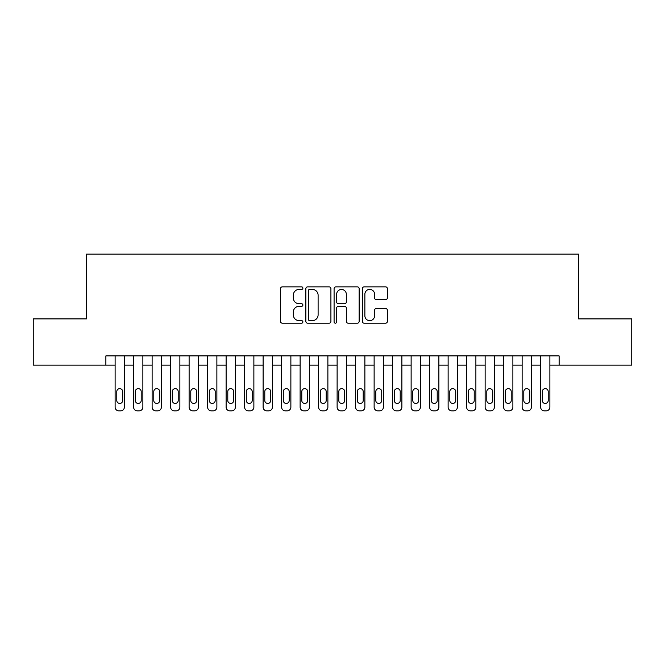 <?xml version="1.0" encoding="UTF-8"?>
<svg xmlns="http://www.w3.org/2000/svg" width="665" height="665" viewBox="0 0 665 665"><rect width="100%" height="100%" fill="white"/><g stroke="black" fill="none" stroke-linecap="round" stroke-linejoin="round"><path stroke-width="1" d="M302.899 288.136A1.272 1.272 0 0 0 301.627 286.864L282.334 286.864A1.812 1.812 0 0 0 280.514 288.685L280.514 321.37A1.812 1.812 0 0 0 282.334 323.19L301.627 323.19A1.272 1.272 0 0 0 302.899 321.918A1.272 1.272 0 0 0 301.627 320.646L299.134 320.646A5.81 5.81 0 0 1 293.323 314.836L293.323 312.109A5.81 5.81 0 0 1 299.134 306.299L301.627 306.299A1.272 1.272 0 0 0 302.899 305.027A1.272 1.272 0 0 0 301.627 303.755L299.134 303.755A5.81 5.81 0 0 1 293.323 297.945L293.323 295.218A5.81 5.81 0 0 1 299.134 289.408L301.627 289.408A1.272 1.272 0 0 0 302.899 288.136M385.575 299.666A1.812 1.812 0 0 0 387.387 297.853L387.387 288.685A1.812 1.812 0 0 0 385.575 286.864L364.146 286.864A1.812 1.812 0 0 0 362.325 288.685L362.325 321.37A1.812 1.812 0 0 0 364.146 323.19L385.575 323.19A1.812 1.812 0 0 0 387.387 321.37L387.387 310.289A1.812 1.812 0 0 0 385.575 308.477L376.398 308.477A1.812 1.812 0 0 0 374.586 310.289L374.586 315.784A4.854 4.854 0 0 1 369.723 320.646A4.854 4.854 0 0 1 364.869 315.784L364.869 294.271A4.854 4.854 0 0 1 369.723 289.408A4.854 4.854 0 0 1 374.586 294.271L374.586 297.853A1.812 1.812 0 0 0 376.398 299.666L385.575 299.666M105.868 365.151L33.25 365.151L33.25 318.901L86.442 318.901L86.442 254.146L578.558 254.146L578.558 318.901L631.75 318.901L631.75 365.151L559.132 365.151L559.132 355.9L105.868 355.9L105.868 365.151L115.12 365.151L115.12 407.155A3.699 3.699 89.5 0 0 118.819 410.854L120.664 410.854A3.699 3.699 89.5 0 0 124.363 407.155L124.363 355.9M330.912 288.685A1.812 1.812 0 0 0 329.092 286.864L307.671 286.864A1.812 1.812 0 0 0 305.85 288.685L305.85 321.37A1.812 1.812 0 0 0 307.671 323.19L329.092 323.19A1.812 1.812 0 0 0 330.912 321.37L330.912 288.685M335.908 286.864L357.329 286.864A1.812 1.812 0 0 1 359.15 288.685L359.15 321.37A1.812 1.812 0 0 1 357.329 323.19L348.161 323.19A1.812 1.812 0 0 1 346.349 321.37L346.349 308.111A1.812 1.812 0 0 0 344.528 306.299L338.443 306.299A1.812 1.812 0 0 0 336.631 308.111L336.631 321.918A1.272 1.272 0 0 1 335.36 323.19A1.272 1.272 0 0 1 334.088 321.918L334.088 288.685A1.812 1.812 0 0 1 335.908 286.864M124.363 365.151L133.615 365.151L133.615 407.155A3.699 3.699 89.5 0 0 137.314 410.854L139.168 410.854A3.699 3.699 89.5 0 0 142.867 407.155L142.867 355.9M142.867 365.151L152.119 365.151L152.119 407.155A3.699 3.699 89.5 0 0 155.818 410.854L157.672 410.854A3.699 3.699 89.5 0 0 161.371 407.155L161.371 355.9M161.371 365.151L170.622 365.151L170.622 407.155A3.699 3.699 89.5 0 0 174.321 410.854L176.167 410.854A3.699 3.699 89.5 0 0 179.866 407.155L179.866 355.9M179.866 365.151L189.118 365.151L189.118 407.155A3.699 3.699 89.5 0 0 192.817 410.854L194.67 410.854A3.699 3.699 89.5 0 0 198.369 407.155L198.369 355.9M198.369 365.151L207.621 365.151L207.621 407.155A3.699 3.699 89.5 0 0 211.32 410.854L213.174 410.854A3.699 3.699 89.5 0 0 216.873 407.155L216.873 355.9M216.873 365.151L226.117 365.151L226.117 407.155A3.699 3.699 89.5 0 0 229.824 410.854L231.669 410.854A3.699 3.699 89.5 0 0 235.368 407.155L235.368 355.9M235.368 365.151L244.62 365.151L244.62 407.155A3.699 3.699 89.5 0 0 248.319 410.854L250.173 410.854A3.699 3.699 89.5 0 0 253.872 407.155L253.872 355.9M253.872 365.151L263.124 365.151L263.124 407.155A3.699 3.699 89.5 0 0 266.823 410.854L268.668 410.854A3.699 3.699 89.5 0 0 272.376 407.155L272.376 355.9M272.376 365.151L281.619 365.151L281.619 407.155A3.699 3.699 89.5 0 0 285.327 410.854L287.172 410.854A3.699 3.699 89.5 0 0 290.871 407.155L290.871 355.9M290.871 365.151L300.123 365.151L300.123 407.155A3.699 3.699 89.5 0 0 303.822 410.854L305.676 410.854A3.699 3.699 89.5 0 0 309.375 407.155L309.375 355.9M309.375 365.151L318.626 365.151L318.626 407.155A3.699 3.699 89.5 0 0 322.326 410.854L324.171 410.854A3.699 3.699 89.5 0 0 327.878 407.155L327.878 355.9M327.878 365.151L337.122 365.151L337.122 407.155A3.699 3.699 89.5 0 0 340.829 410.854L342.675 410.854A3.699 3.699 89.5 0 0 346.374 407.155L346.374 355.9M346.374 365.151L355.625 365.151L355.625 407.155A3.699 3.699 89.5 0 0 359.324 410.854L361.178 410.854A3.699 3.699 89.5 0 0 364.877 407.155L364.877 355.9M364.877 365.151L374.129 365.151L374.129 407.155A3.699 3.699 89.5 0 0 377.828 410.854L379.673 410.854A3.699 3.699 89.5 0 0 383.381 407.155L383.381 355.9M383.381 365.151L392.624 365.151L392.624 407.155A3.699 3.699 89.5 0 0 396.332 410.854L398.177 410.854A3.699 3.699 89.5 0 0 401.876 407.155L401.876 355.9M401.876 365.151L411.128 365.151L411.128 407.155A3.699 3.699 89.5 0 0 414.827 410.854L416.681 410.854A3.699 3.699 89.5 0 0 420.38 407.155L420.38 355.9M420.38 365.151L429.632 365.151L429.632 407.155A3.699 3.699 89.5 0 0 433.331 410.854L435.176 410.854A3.699 3.699 89.5 0 0 438.883 407.155L438.883 355.9M438.883 365.151L448.127 365.151L448.127 407.155A3.699 3.699 89.5 0 0 451.826 410.854L453.68 410.854A3.699 3.699 89.5 0 0 457.379 407.155L457.379 355.9M457.379 365.151L466.631 365.151L466.631 407.155A3.699 3.699 89.5 0 0 470.33 410.854L472.183 410.854A3.699 3.699 89.5 0 0 475.882 407.155L475.882 355.9M475.882 365.151L485.134 365.151L485.134 407.155A3.699 3.699 89.5 0 0 488.833 410.854L490.679 410.854A3.699 3.699 89.5 0 0 494.378 407.155L494.378 355.9M494.378 365.151L503.629 365.151L503.629 407.155A3.699 3.699 89.5 0 0 507.329 410.854L509.182 410.854A3.699 3.699 89.5 0 0 512.881 407.155L512.881 355.9M512.881 365.151L522.133 365.151L522.133 407.155A3.699 3.699 89.5 0 0 525.832 410.854L527.686 410.854A3.699 3.699 89.5 0 0 531.385 407.155L531.385 355.9M531.385 365.151L540.637 365.151L540.637 407.155A3.699 3.699 89.5 0 0 544.336 410.854L546.181 410.854A3.699 3.699 89.5 0 0 549.88 407.155L549.88 355.9M549.88 365.151L559.132 365.151M309.666 289.408A1.272 1.272 0 0 0 308.394 290.68L308.394 319.375A1.272 1.272 0 0 0 309.666 320.646L312.301 320.646A5.81 5.81 0 0 0 318.111 314.836L318.111 295.218A5.81 5.81 0 0 0 312.301 289.408L309.666 289.408M346.349 294.354A4.854 4.854 0 0 0 341.486 289.499A4.854 4.854 0 0 0 336.631 294.354L336.631 301.943A1.812 1.812 0 0 0 338.443 303.755L344.528 303.755A1.812 1.812 0 0 0 346.349 301.943L346.349 294.354M116.782 400.488A2.959 2.959 89.8 0 0 119.742 403.447A2.959 2.959 89.8 0 0 122.701 400.488A2.959 2.959 -90.5 0 1 119.742 403.447A2.959 2.959 -90.5 0 1 116.782 400.488L116.782 391.61A2.959 2.959 -90.5 0 1 119.742 388.651A2.959 2.959 -90.5 0 1 122.701 391.61A2.959 2.959 89.8 0 0 119.742 388.651A2.959 2.959 89.8 0 0 116.782 391.61M115.12 355.9L115.12 407.155M122.701 391.61L122.701 400.488M118.819 410.854L120.664 410.854M135.278 400.488A2.959 2.959 89.8 0 0 138.245 403.447A2.959 2.959 89.8 0 0 141.204 400.488A2.959 2.959 -90.5 0 1 138.245 403.447A2.959 2.959 -90.5 0 1 135.278 400.488L135.278 391.61A2.959 2.959 -90.5 0 1 138.245 388.651A2.959 2.959 -90.5 0 1 141.204 391.61A2.959 2.959 89.8 0 0 138.245 388.651A2.959 2.959 89.8 0 0 135.278 391.61M153.781 400.488A2.959 2.959 89.8 0 0 156.74 403.447A2.959 2.959 89.8 0 0 159.7 400.488A2.959 2.959 -90.5 0 1 156.74 403.447A2.959 2.959 -90.5 0 1 153.781 400.488L153.781 391.61A2.959 2.959 -90.5 0 1 156.74 388.651A2.959 2.959 -90.5 0 1 159.7 391.61A2.959 2.959 89.8 0 0 156.74 388.651A2.959 2.959 89.8 0 0 153.781 391.61M172.285 400.488A2.959 2.959 89.8 0 0 175.244 403.447A2.959 2.959 89.8 0 0 178.203 400.488A2.959 2.959 -90.5 0 1 175.244 403.447A2.959 2.959 -90.5 0 1 172.285 400.488L172.285 391.61A2.959 2.959 -90.5 0 1 175.244 388.651A2.959 2.959 -90.5 0 1 178.203 391.61A2.959 2.959 89.8 0 0 175.244 388.651A2.959 2.959 89.8 0 0 172.285 391.61M190.78 400.488A2.959 2.959 89.8 0 0 193.748 403.447A2.959 2.959 89.8 0 0 196.707 400.488A2.959 2.959 -90.5 0 1 193.748 403.447A2.959 2.959 -90.5 0 1 190.78 400.488L190.78 391.61A2.959 2.959 -90.5 0 1 193.748 388.651A2.959 2.959 -90.5 0 1 196.707 391.61A2.959 2.959 89.8 0 0 193.748 388.651A2.959 2.959 89.8 0 0 190.78 391.61M133.615 355.9L133.615 407.155M141.204 391.61L141.204 400.488M137.314 410.854L139.168 410.854M152.119 355.9L152.119 407.155M159.7 391.61L159.7 400.488M155.818 410.854L157.672 410.854M170.622 355.9L170.622 407.155M178.203 391.61L178.203 400.488M174.321 410.854L176.167 410.854M189.118 355.9L189.118 407.155M196.707 391.61L196.707 400.488M192.817 410.854L194.67 410.854M209.284 400.488A2.959 2.959 89.8 0 0 212.243 403.447A2.959 2.959 89.8 0 0 215.202 400.488A2.959 2.959 -90.5 0 1 212.243 403.447A2.959 2.959 -90.5 0 1 209.284 400.488L209.284 391.61A2.959 2.959 -90.5 0 1 212.243 388.651A2.959 2.959 -90.5 0 1 215.202 391.61A2.959 2.959 89.8 0 0 212.243 388.651A2.959 2.959 89.8 0 0 209.284 391.61M207.621 355.9L207.621 407.155M215.202 391.61L215.202 400.488M211.32 410.854L213.174 410.854M227.787 400.488A2.959 2.959 89.8 0 0 230.747 403.447A2.959 2.959 89.8 0 0 233.706 400.488A2.959 2.959 -90.5 0 1 230.747 403.447A2.959 2.959 -90.5 0 1 227.787 400.488L227.787 391.61A2.959 2.959 -90.5 0 1 230.747 388.651A2.959 2.959 -90.5 0 1 233.706 391.61A2.959 2.959 89.8 0 0 230.747 388.651A2.959 2.959 89.8 0 0 227.787 391.61M246.283 400.488A2.959 2.959 89.8 0 0 249.25 403.447A2.959 2.959 89.8 0 0 252.21 400.488A2.959 2.959 -90.5 0 1 249.25 403.447A2.959 2.959 -90.5 0 1 246.283 400.488L246.283 391.61A2.959 2.959 -90.5 0 1 249.25 388.651A2.959 2.959 -90.5 0 1 252.21 391.61A2.959 2.959 89.8 0 0 249.25 388.651A2.959 2.959 89.8 0 0 246.283 391.61M264.786 400.488A2.959 2.959 89.8 0 0 267.746 403.447A2.959 2.959 89.8 0 0 270.705 400.488A2.959 2.959 -90.5 0 1 267.746 403.447A2.959 2.959 -90.5 0 1 264.786 400.488L264.786 391.61A2.959 2.959 -90.5 0 1 267.746 388.651A2.959 2.959 -90.5 0 1 270.705 391.61A2.959 2.959 89.8 0 0 267.746 388.651A2.959 2.959 89.8 0 0 264.786 391.61M283.29 400.488A2.959 2.959 89.8 0 0 286.249 403.447A2.959 2.959 89.8 0 0 289.209 400.488A2.959 2.959 -90.5 0 1 286.249 403.447A2.959 2.959 -90.5 0 1 283.29 400.488L283.29 391.61A2.959 2.959 -90.5 0 1 286.249 388.651A2.959 2.959 -90.5 0 1 289.209 391.61A2.959 2.959 89.8 0 0 286.249 388.651A2.959 2.959 89.8 0 0 283.29 391.61M301.785 400.488A2.959 2.959 89.8 0 0 304.753 403.447A2.959 2.959 89.8 0 0 307.712 400.488A2.959 2.959 -90.5 0 1 304.753 403.447A2.959 2.959 -90.5 0 1 301.785 400.488L301.785 391.61A2.959 2.959 -90.5 0 1 304.753 388.651A2.959 2.959 -90.5 0 1 307.712 391.61A2.959 2.959 89.8 0 0 304.753 388.651A2.959 2.959 89.8 0 0 301.785 391.61M226.117 355.9L226.117 407.155M233.706 391.61L233.706 400.488M229.824 410.854L231.669 410.854M244.62 355.9L244.62 407.155M252.21 391.61L252.21 400.488M248.319 410.854L250.173 410.854M263.124 355.9L263.124 407.155M270.705 391.61L270.705 400.488M266.823 410.854L268.668 410.854M281.619 355.9L281.619 407.155M289.209 391.61L289.209 400.488M285.327 410.854L287.172 410.854M300.123 355.9L300.123 407.155M307.712 391.61L307.712 400.488M303.822 410.854L305.676 410.854M320.289 400.488A2.959 2.959 89.8 0 0 323.248 403.447A2.959 2.959 89.8 0 0 326.207 400.488A2.959 2.959 -90.5 0 1 323.248 403.447A2.959 2.959 -90.5 0 1 320.289 400.488L320.289 391.61A2.959 2.959 -90.5 0 1 323.248 388.651A2.959 2.959 -90.5 0 1 326.207 391.61A2.959 2.959 89.8 0 0 323.248 388.651A2.959 2.959 89.8 0 0 320.289 391.61M318.626 355.9L318.626 407.155M326.207 391.61L326.207 400.488M322.326 410.854L324.171 410.854M338.793 400.488A2.959 2.959 89.8 0 0 341.752 403.447A2.959 2.959 89.8 0 0 344.711 400.488A2.959 2.959 -90.5 0 1 341.752 403.447A2.959 2.959 -90.5 0 1 338.793 400.488L338.793 391.61A2.959 2.959 -90.5 0 1 341.752 388.651A2.959 2.959 -90.5 0 1 344.711 391.61A2.959 2.959 89.8 0 0 341.752 388.651A2.959 2.959 89.8 0 0 338.793 391.61M337.122 355.9L337.122 407.155M344.711 391.61L344.711 400.488M340.829 410.854L342.675 410.854M357.288 400.488A2.959 2.959 89.8 0 0 360.247 403.447A2.959 2.959 89.8 0 0 363.215 400.488A2.959 2.959 -90.5 0 1 360.247 403.447A2.959 2.959 -90.5 0 1 357.288 400.488L357.288 391.61A2.959 2.959 -90.5 0 1 360.247 388.651A2.959 2.959 -90.5 0 1 363.215 391.61A2.959 2.959 89.8 0 0 360.247 388.651A2.959 2.959 89.8 0 0 357.288 391.61M355.625 355.9L355.625 407.155M363.215 391.61L363.215 400.488M359.324 410.854L361.178 410.854M375.791 400.488A2.959 2.959 89.8 0 0 378.751 403.447A2.959 2.959 89.8 0 0 381.71 400.488A2.959 2.959 -90.5 0 1 378.751 403.447A2.959 2.959 -90.5 0 1 375.791 400.488L375.791 391.61A2.959 2.959 -90.5 0 1 378.751 388.651A2.959 2.959 -90.5 0 1 381.71 391.61A2.959 2.959 89.8 0 0 378.751 388.651A2.959 2.959 89.8 0 0 375.791 391.61M374.129 355.9L374.129 407.155M381.71 391.61L381.71 400.488M377.828 410.854L379.673 410.854M394.295 400.488A2.959 2.959 89.8 0 0 397.254 403.447A2.959 2.959 89.8 0 0 400.214 400.488A2.959 2.959 -90.5 0 1 397.254 403.447A2.959 2.959 -90.5 0 1 394.295 400.488L394.295 391.61A2.959 2.959 -90.5 0 1 397.254 388.651A2.959 2.959 -90.5 0 1 400.214 391.61A2.959 2.959 89.8 0 0 397.254 388.651A2.959 2.959 89.8 0 0 394.295 391.61M392.624 355.9L392.624 407.155M400.214 391.61L400.214 400.488M396.332 410.854L398.177 410.854M412.79 400.488A2.959 2.959 89.8 0 0 415.75 403.447A2.959 2.959 89.8 0 0 418.717 400.488A2.959 2.959 -90.5 0 1 415.75 403.447A2.959 2.959 -90.5 0 1 412.79 400.488L412.79 391.61A2.959 2.959 -90.5 0 1 415.75 388.651A2.959 2.959 -90.5 0 1 418.717 391.61A2.959 2.959 89.8 0 0 415.75 388.651A2.959 2.959 89.8 0 0 412.79 391.61M411.128 355.9L411.128 407.155M418.717 391.61L418.717 400.488M414.827 410.854L416.681 410.854M431.294 400.488A2.959 2.959 89.8 0 0 434.253 403.447A2.959 2.959 89.8 0 0 437.213 400.488A2.959 2.959 -90.5 0 1 434.253 403.447A2.959 2.959 -90.5 0 1 431.294 400.488L431.294 391.61A2.959 2.959 -90.5 0 1 434.253 388.651A2.959 2.959 -90.5 0 1 437.213 391.61A2.959 2.959 89.8 0 0 434.253 388.651A2.959 2.959 89.8 0 0 431.294 391.61M449.798 400.488A2.959 2.959 89.8 0 0 452.757 403.447A2.959 2.959 89.8 0 0 455.716 400.488A2.959 2.959 -90.5 0 1 452.757 403.447A2.959 2.959 -90.5 0 1 449.798 400.488L449.798 391.61A2.959 2.959 -90.5 0 1 452.757 388.651A2.959 2.959 -90.5 0 1 455.716 391.61A2.959 2.959 89.8 0 0 452.757 388.651A2.959 2.959 89.8 0 0 449.798 391.61M468.293 400.488A2.959 2.959 89.8 0 0 471.252 403.447A2.959 2.959 89.8 0 0 474.22 400.488A2.959 2.959 -90.5 0 1 471.252 403.447A2.959 2.959 -90.5 0 1 468.293 400.488L468.293 391.61A2.959 2.959 -90.5 0 1 471.252 388.651A2.959 2.959 -90.5 0 1 474.22 391.61A2.959 2.959 89.8 0 0 471.252 388.651A2.959 2.959 89.8 0 0 468.293 391.61M486.797 400.488A2.959 2.959 89.8 0 0 489.756 403.447A2.959 2.959 89.8 0 0 492.715 400.488A2.959 2.959 -90.5 0 1 489.756 403.447A2.959 2.959 -90.5 0 1 486.797 400.488L486.797 391.61A2.959 2.959 -90.5 0 1 489.756 388.651A2.959 2.959 -90.5 0 1 492.715 391.61A2.959 2.959 89.8 0 0 489.756 388.651A2.959 2.959 89.8 0 0 486.797 391.61M505.3 400.488A2.959 2.959 89.8 0 0 508.26 403.447A2.959 2.959 89.8 0 0 511.219 400.488A2.959 2.959 -90.5 0 1 508.26 403.447A2.959 2.959 -90.5 0 1 505.3 400.488L505.3 391.61A2.959 2.959 -90.5 0 1 508.26 388.651A2.959 2.959 -90.5 0 1 511.219 391.61A2.959 2.959 89.8 0 0 508.26 388.651A2.959 2.959 89.8 0 0 505.3 391.61M523.796 400.488A2.959 2.959 89.8 0 0 526.755 403.447A2.959 2.959 89.8 0 0 529.722 400.488A2.959 2.959 -90.5 0 1 526.755 403.447A2.959 2.959 -90.5 0 1 523.796 400.488L523.796 391.61A2.959 2.959 -90.5 0 1 526.755 388.651A2.959 2.959 -90.5 0 1 529.722 391.61A2.959 2.959 89.8 0 0 526.755 388.651A2.959 2.959 89.8 0 0 523.796 391.61M542.299 400.488A2.959 2.959 89.8 0 0 545.258 403.447A2.959 2.959 89.8 0 0 548.218 400.488A2.959 2.959 -90.5 0 1 545.258 403.447A2.959 2.959 -90.5 0 1 542.299 400.488L542.299 391.61A2.959 2.959 -90.5 0 1 545.258 388.651A2.959 2.959 -90.5 0 1 548.218 391.61A2.959 2.959 89.8 0 0 545.258 388.651A2.959 2.959 89.8 0 0 542.299 391.61M429.632 355.9L429.632 407.155M437.213 391.61L437.213 400.488M433.331 410.854L435.176 410.854M448.127 355.9L448.127 407.155M455.716 391.61L455.716 400.488M451.826 410.854L453.68 410.854M466.631 355.9L466.631 407.155M474.22 391.61L474.22 400.488M470.33 410.854L472.183 410.854M485.134 355.9L485.134 407.155M492.715 391.61L492.715 400.488M488.833 410.854L490.679 410.854M503.629 355.9L503.629 407.155M511.219 391.61L511.219 400.488M507.329 410.854L509.182 410.854M522.133 355.9L522.133 407.155M529.722 391.61L529.722 400.488M525.832 410.854L527.686 410.854M540.637 355.9L540.637 407.155M548.218 391.61L548.218 400.488M544.336 410.854L546.181 410.854"/></g></svg>

